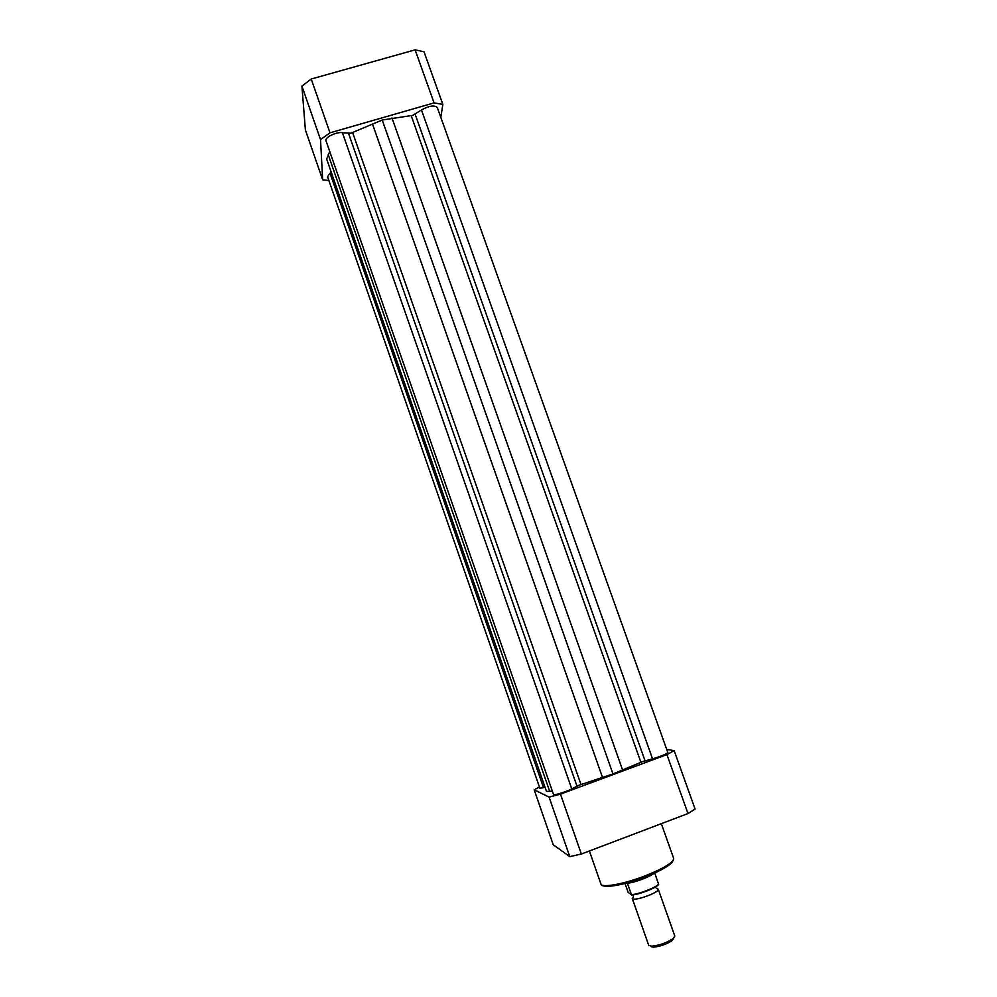 <?xml version="1.0" encoding="UTF-8"?>
<svg xmlns="http://www.w3.org/2000/svg" width="997" height="997" viewBox="0 0 997 997"><rect width="100%" height="100%" fill="white"/><g stroke="black" fill="none" stroke-linecap="round" stroke-linejoin="round"><path stroke-width="1.5" d="M656.836 888.576L658.269 889.237C660.101 892.103 635.089 901.313 632.509 898.721L633.394 896.59M632.248 898.397L648.698 945.256L651.564 946.19C659.378 945.43 666.582 942.888 673.162 938.576L674.807 936.058L658.269 889.237M673.723 938.102L672.339 940.47C666.569 944.259 660.251 946.489 653.384 947.15L651.116 946.664M625.007 883.417L628.16 892.402L631.413 894.658C639.002 894.172 655.777 887.679 658.593 884.165L658.606 884.538M654.693 872.936L658.593 884.165M626.315 883.068L627.649 883.94L631.413 894.658M626.378 883.093L627.649 883.94M654.094 873.21C650.268 876.837 633.768 882.931 626.864 883.267M543.552 787.717L539.851 788.191L327.577 176.768L330.007 173.166L543.552 787.717L545.06 787.318M342.407 132.676L350.857 133.224L382.212 120.014L412.87 115.353L421.444 109.957L652.549 758.842L642.529 761.646L612.968 773.946L579.132 785.187L571.742 788.876C566.695 791.618 553.435 795.756 553.547 794.572L326.007 140.776C324.399 137.598 336.338 131.679 342.407 132.676L571.742 788.876M382.212 120.014L612.968 773.946M652.549 758.842C661.161 756.274 666.245 754.168 667.828 752.523L437.272 107.452C434.306 104.947 429.034 105.782 421.444 109.957M330.007 173.166L331.278 172.294M329.745 151.519L326.655 158.997L546.468 791.394L552.388 791.269M328.86 180.482L322.667 179.809L305.394 129.971L301.917 86.091L311.226 79.025L415.113 49.85L423.999 51.757L442.842 104.386L440.824 117.409M301.917 86.091L320.523 139.605L329.982 132.825L434.069 102.903L442.842 104.386M320.523 139.605L322.667 179.809M434.069 102.903L415.113 49.85M311.226 79.025L329.982 132.825M581.351 854.03L560.476 794.148L549.085 797.089L569.773 856.61L581.351 854.03L687.992 813.552L695.083 809.078L674.159 750.629L666.918 754.592L687.992 813.552M560.476 794.148L666.918 754.592M666.744 749.47L674.159 750.629M569.773 856.61L553.248 844.783L534.18 789.786L539.464 787.044M534.18 789.786L549.085 797.089M658.531 884.513C656.387 887.916 638.778 894.758 631.475 895.007C639.04 894.608 655.839 888.202 658.656 884.414M415.163 114.294L645.047 760.836M352.589 132.514L580.989 784.564M348.576 133.486L576.964 786.122M372.342 123.603L602.562 777.573M391.971 117.945L622.627 770.12M411.2 115.627L640.909 762.319M328.225 154.66L549.708 791.419M645.42 876.849C627.175 883.579 613.828 886.707 605.391 886.233M672.987 860.61C671.492 864.673 662.32 870.082 645.483 876.824C624.483 884.875 602.35 889.274 600.917 884.003C601.59 888.128 624.01 884.102 645.246 875.815C664.102 868.213 673.573 862.405 673.66 858.392L661.335 823.672M655.552 886.869L655.876 887.741M633.307 895.867L632.883 894.857M672.339 940.47L673.162 938.576M653.384 947.15L651.564 946.19M589.389 850.977L600.917 884.003M645.483 876.787C664.226 869.446 673.611 863.315 673.66 858.392"/></g></svg>
